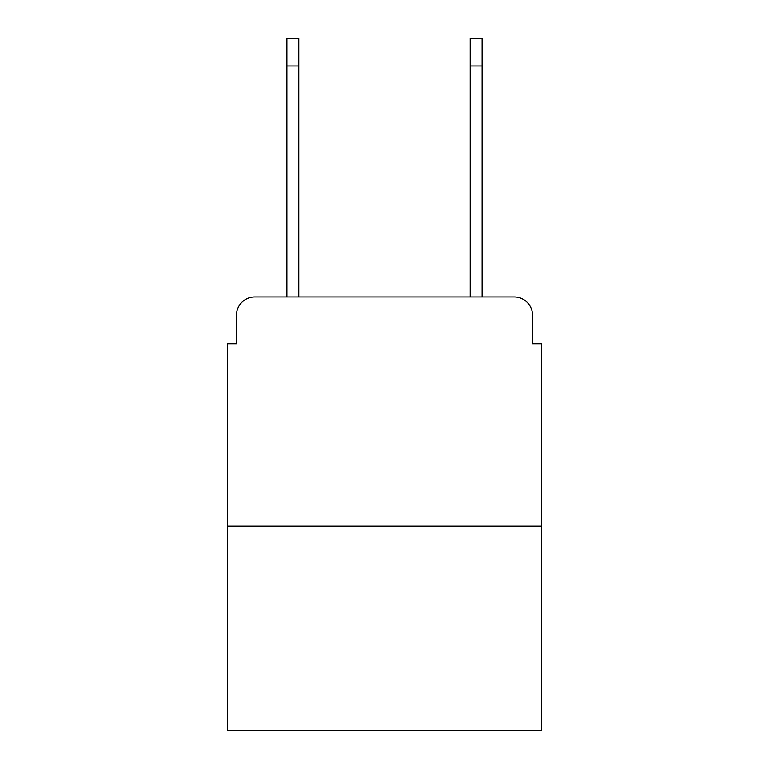 <?xml version="1.0" encoding="UTF-8"?>
<svg xmlns="http://www.w3.org/2000/svg" width="769" height="769" viewBox="0 0 769 769"><rect width="100%" height="100%" fill="white"/><g stroke="black" fill="none" stroke-linecap="round" stroke-linejoin="round"><path stroke-width="1.15" d="M236.458 315.29L236.458 343.705L236.458 315.29A18.331 18.331 0 0 1 254.789 296.959L286.875 296.959L286.875 38.45L298.785 38.45L298.785 296.959L313.002 296.959M541.712 526.131L227.288 526.131L227.288 730.55L541.712 730.55L541.712 343.705L532.542 343.705L532.542 315.29A18.331 18.331 0 0 0 514.211 296.959L254.789 296.959M227.288 526.131L227.288 343.705L236.458 343.705M455.998 296.959L470.215 296.959L470.215 38.45L482.125 38.45L482.125 65.951L470.215 65.951M482.125 65.951L482.125 296.959L514.211 296.959M532.542 343.705L532.542 315.29M286.875 38.45L298.785 38.45M286.875 65.951L298.785 65.951"/></g></svg>
